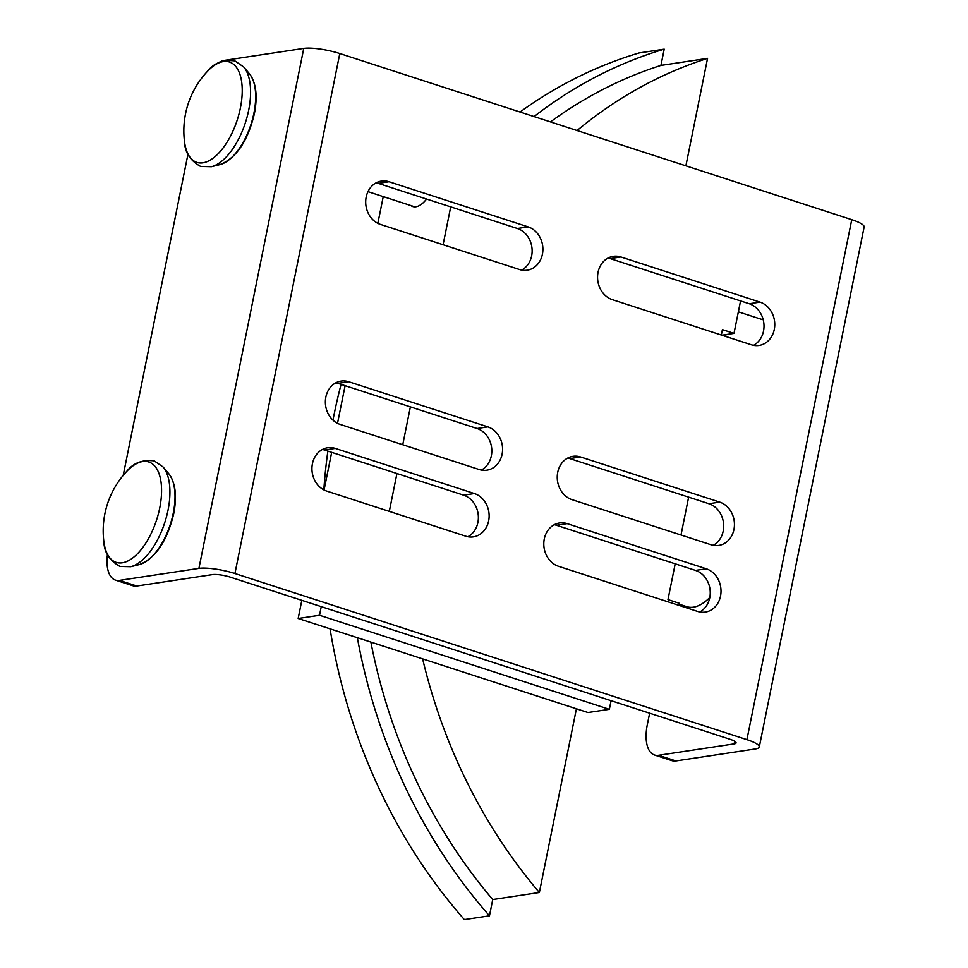<?xml version="1.0" encoding="UTF-8"?>
<svg xmlns="http://www.w3.org/2000/svg" width="968" height="968" viewBox="0 0 968 968"><rect width="100%" height="100%" fill="white"/><g stroke="black" fill="none" stroke-linecap="round" stroke-linejoin="round"><path stroke-width="1.45" d="M709.81 597.474A57.318 27.527 108 0 1 693.439 607.178A57.318 27.527 108 0 1 686.832 606.694L679.379 604.274M763.111 319.355A27.794 13.346 108 0 1 760.63 319.041L738.354 311.817M699.755 611.982A22.228 18.961 81.4 0 0 710.113 590.141A22.228 18.961 81.4 0 0 695.508 570.406L556.382 525.261A22.228 18.961 81.4 0 0 554.277 524.729M558.536 566.304A22.228 18.961 -98.6 0 1 543.798 543.351A22.228 18.961 -98.6 0 1 559.516 522.986A22.228 18.961 -98.6 0 1 567.139 523.64L706.265 568.785A22.228 18.961 -98.6 0 1 721.003 591.738A22.228 18.961 -98.6 0 1 705.285 612.103A22.228 18.961 -98.6 0 1 697.662 611.449L558.536 566.304M467.895 536.744A22.228 18.961 81.4 0 0 478.24 514.903A22.228 18.961 81.4 0 0 463.636 495.168L324.51 450.023A22.228 18.961 81.4 0 0 322.404 449.491M326.664 491.066A22.228 18.961 -98.6 0 1 311.938 468.113A22.228 18.961 -98.6 0 1 327.644 447.748A22.228 18.961 -98.6 0 1 335.267 448.402L474.393 493.547A22.228 18.961 -98.6 0 1 489.13 516.501A22.228 18.961 -98.6 0 1 473.412 536.865A22.228 18.961 -98.6 0 1 465.789 536.212L326.664 491.066M753.528 345.322A22.228 18.961 81.4 0 0 763.873 323.481A22.228 18.961 81.4 0 0 749.268 303.746L610.142 258.601A22.228 18.961 81.4 0 0 608.049 258.069M612.308 299.644A22.228 18.961 -98.6 0 1 597.571 276.691A22.228 18.961 -98.6 0 1 613.288 256.326A22.228 18.961 -98.6 0 1 620.911 256.98L760.025 302.125A22.228 18.961 -98.6 0 1 774.763 325.079A22.228 18.961 -98.6 0 1 759.045 345.443A22.228 18.961 -98.6 0 1 751.422 344.789L612.308 299.644M521.655 270.096A22.228 18.961 81.4 0 0 532.001 248.244A22.228 18.961 81.4 0 0 517.396 228.508L378.282 183.376A22.228 18.961 81.4 0 0 376.177 182.831M380.436 224.407A22.228 18.961 -98.6 0 1 365.698 201.453A22.228 18.961 -98.6 0 1 381.416 181.089A22.228 18.961 -98.6 0 1 389.039 181.742L528.165 226.887A22.228 18.961 -98.6 0 1 542.891 249.841A22.228 18.961 -98.6 0 1 527.173 270.205A22.228 18.961 -98.6 0 1 519.562 269.552L380.436 224.407M713.198 545.323A22.228 18.961 81.4 0 0 723.556 523.482A22.228 18.961 81.4 0 0 708.951 503.735L569.825 458.602A22.228 18.961 81.4 0 0 567.72 458.058M571.979 499.645A22.228 18.961 -98.6 0 1 557.241 476.679A22.228 18.961 -98.6 0 1 572.959 456.327A22.228 18.961 -98.6 0 1 580.582 456.969L719.708 502.114A22.228 18.961 -98.6 0 1 734.434 525.079A22.228 18.961 -98.6 0 1 718.728 545.432A22.228 18.961 -98.6 0 1 711.105 544.778L571.979 499.645M481.326 470.085A22.228 18.961 81.4 0 0 491.684 448.244A22.228 18.961 81.4 0 0 477.079 428.509L337.953 383.364A22.228 18.961 81.4 0 0 335.848 382.82M340.107 424.407A22.228 18.961 -98.6 0 1 325.369 401.442A22.228 18.961 -98.6 0 1 341.087 381.089A22.228 18.961 -98.6 0 1 348.71 381.743L487.836 426.876A22.228 18.961 -98.6 0 1 502.574 449.842A22.228 18.961 -98.6 0 1 486.856 470.194A22.228 18.961 -98.6 0 1 479.233 469.541L340.107 424.407M107.424 554.591A34.739 16.686 -72 0 0 115.434 580.098A34.739 16.686 -72 0 0 119.427 580.389L198.912 568.385A26.68 5.457 11.4 0 1 234.934 573.528L746.909 739.649A26.68 5.457 11.4 0 1 759.287 747.006L864.134 227.02A26.68 5.457 -168.6 0 0 851.755 219.663L339.792 53.542A26.68 5.457 -168.6 0 0 303.758 48.4L224.273 60.403A34.739 16.686 -72 0 0 218.913 62.533M654.525 755.016A34.739 16.686 -72 0 0 658.53 755.306L675.918 760.945A34.739 16.686 108 0 1 671.925 760.654L654.525 755.016A34.739 16.686 -72 0 1 647.314 724.681L649.637 713.198M725.613 336.404L725.976 334.601M119.427 580.389L136.815 586.027L212.428 574.617A13.334 2.735 11.4 0 1 230.444 577.182L729.896 739.237A13.334 2.735 11.4 0 1 736.079 742.916A13.334 2.735 11.4 0 1 734.131 743.896L658.53 755.306M123.214 475.373L187.949 154.323M759.287 747.006A26.68 5.457 11.4 0 1 755.403 748.954L675.918 760.945M136.815 586.027A34.739 16.686 108 0 1 132.822 585.737L115.434 580.098M426.561 199.033A28.145 13.516 108 0 1 415.962 206.753A28.145 13.516 108 0 1 412.719 206.523A28.145 13.516 108 0 1 410.819 205.543M301.822 600.341L298.168 618.491L576.408 708.782L539.357 892.52L492.736 899.562L489.457 915.813A521.087 444.445 -98.6 0 1 357.349 637.694M422.629 658.881A506.494 431.994 81.4 0 0 539.357 892.52M534.058 116.583A521.087 444.445 -98.6 0 1 664.205 49.162L660.926 65.413A506.494 431.994 81.4 0 0 550.477 121.907M370.865 642.087A506.494 431.994 81.4 0 0 492.736 899.562M660.926 65.413L707.56 58.37A506.494 431.994 81.4 0 0 577.073 130.535M520.058 112.034A521.087 444.445 81.4 0 1 639.098 52.962L664.205 49.162M341.075 384.381A521.087 444.445 81.4 0 0 332.968 420.136M327.849 451.112A521.087 444.445 81.4 0 0 323.82 489.869M330.076 628.849A521.087 444.445 81.4 0 0 464.362 919.6L489.457 915.813M707.56 58.37L685.889 165.843M383.243 196.589L377.847 223.342M345.104 385.688L337.517 423.331M331.673 452.346L324.074 490.002M576.408 708.782L588.012 712.533L609.344 709.314L319.513 615.273L321.243 606.646M679.149 605.436L679.56 603.379L667.968 599.615L675.192 563.812M681 535.014L688.635 497.153M721.317 335.013L722.406 329.628L733.998 333.391L721.91 335.206M611.086 700.687L609.344 709.314M740.556 300.915L733.998 333.391M389.305 511.394L396.94 473.534M402.749 444.736L410.384 406.863M443.078 244.735L450.713 206.874M298.168 618.491L319.513 615.273M103.866 541.632C104.157 552.304 109.517 560.581 119.959 566.449L130.753 566.716A54.704 26.269 -72 0 0 168.008 510.269A54.704 26.269 -72 0 0 163.108 466.999L154.214 460.877C142.32 459.498 133.112 463.043 126.614 471.513L126.614 471.513A86.854 86.854 0 0 0 103.866 541.632L103.866 541.632A52.768 25.337 -72 0 0 129.881 559.891A52.768 25.337 -72 0 0 159.72 508.055A52.768 25.337 -72 0 0 154.59 465.862A52.768 25.337 -72 0 0 126.614 471.513M184.513 141.643C184.803 152.315 190.176 160.591 200.618 166.46L211.399 166.726A54.704 26.269 -72 0 0 248.667 110.279A54.704 26.269 -72 0 0 243.754 67.01L234.873 60.887C222.967 59.508 213.759 63.053 207.261 71.535L207.261 71.535A86.854 86.854 0 0 0 184.513 141.643L184.513 141.643A52.768 25.337 -72 0 0 210.528 159.901A52.768 25.337 -72 0 0 240.379 108.065A52.768 25.337 -72 0 0 235.236 65.872A52.768 25.337 -72 0 0 207.261 71.535M168.795 473.739C175.486 482.729 177.132 496.027 173.732 513.657C167.186 541.076 155.715 558.052 139.319 564.598A49.84 23.934 -72 0 0 173.26 513.173A49.84 23.934 -72 0 0 168.795 473.739L163.108 466.999M249.441 73.762C256.133 82.74 257.791 96.05 254.39 113.667C247.844 141.086 236.361 158.074 219.966 164.608A49.84 23.934 -72 0 0 253.918 113.183A49.84 23.934 -72 0 0 249.441 73.762L243.754 67.01M567.139 523.64L556.382 525.261M706.265 568.785L695.508 570.406M335.267 448.402L324.51 450.023M474.393 493.547L463.636 495.168M620.911 256.98L610.142 258.601M760.025 302.125L749.268 303.746M389.039 181.742L378.282 183.376M528.165 226.887L517.396 228.508M580.582 456.969L569.825 458.602M719.708 502.114L708.951 503.735M348.71 381.743L337.953 383.364M487.836 426.876L477.079 428.509M734.131 743.896L734.664 741.258M198.912 568.385L303.758 48.4M234.934 573.528L339.792 53.542M746.909 739.649L851.755 219.663M139.319 564.598L130.753 566.716M219.966 164.608L211.399 166.726M414.836 206.849L367.973 191.64"/></g></svg>
